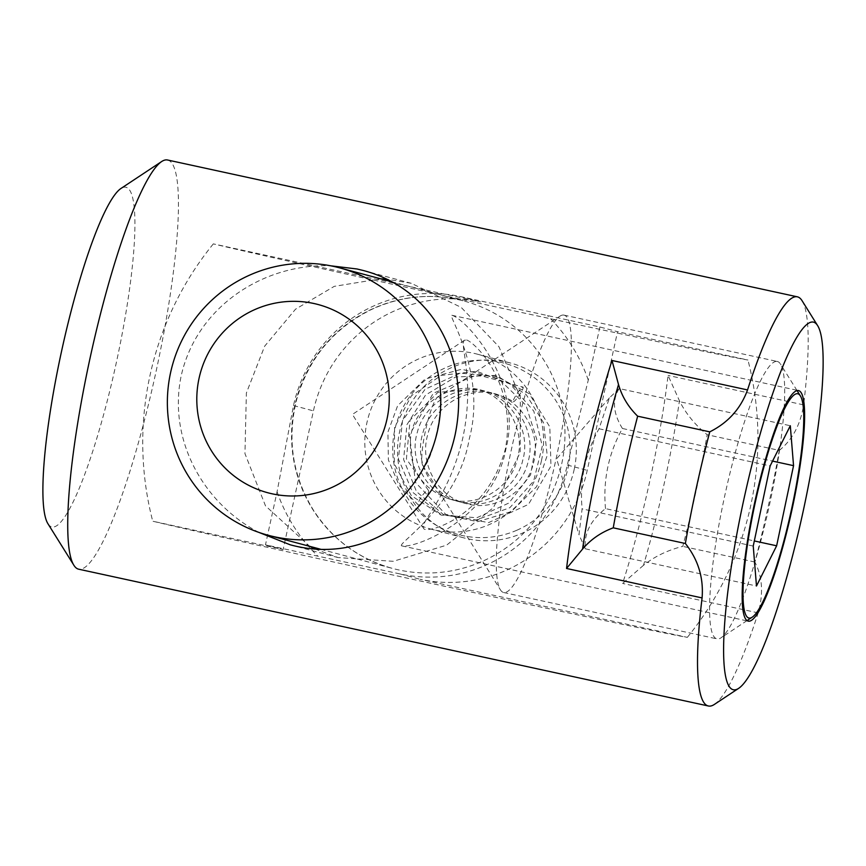 <?xml version="1.0" encoding="UTF-8"?>
<svg xmlns="http://www.w3.org/2000/svg" width="866" height="866" viewBox="0 0 866 866"><rect width="100%" height="100%" fill="white"/><g stroke="black" fill="none" stroke-linecap="round" stroke-linejoin="round"><path stroke-width="0.65" stroke-dasharray="4.33 3.25" d="M466.644 340.002C474.438 342.157 517.359 382.588 505.441 448.707C486.768 518.951 424.676 534.484 423.604 528.357C419.252 522.382 449.194 497.376 462.942 437.373C475.369 377.684 458.72 343.477 464.609 340.186L466.644 340.002M599.878 326.98L588.274 380.098L567.295 465.031A141.937 140.086 104.9 0 1 400.103 573.963L265.472 544.833L277.077 491.715L293.498 405.559A141.937 140.086 104.9 0 1 460.701 296.627L599.878 326.98L617.534 331.689L587.235 470.357A141.937 140.086 104.9 0 1 420.042 579.278L687.344 637.354A286.094 2.122 12.3 0 1 453.503 588.209A286.094 2.122 12.3 0 1 152.73 521.213L283.139 549.542L313.438 410.874A141.937 140.086 104.9 0 1 480.641 301.953L213.328 243.876A286.094 2.122 -167.7 0 0 514.101 310.872A286.094 2.122 -167.7 0 0 747.943 360.018L617.534 331.689M265.472 544.833L283.139 549.542M213.328 243.876A311.381 307.322 -75.1 0 0 152.73 521.213M687.344 637.354A311.381 307.322 -75.1 0 0 747.943 360.018M574.212 469.34A90.486 89.306 -75.1 0 0 510.258 362.951A90.486 89.306 -75.1 0 0 400.644 427.36A90.486 89.306 -75.1 0 0 463.613 537.808A90.486 89.306 -75.1 0 0 574.212 469.34M541.477 460.604A90.486 89.306 -75.1 0 0 477.523 354.216A90.486 89.306 -75.1 0 0 367.909 418.624A90.486 89.306 -75.1 0 0 430.878 529.072A90.486 89.306 -75.1 0 0 541.477 460.604M428.28 490.297A8.877 2.078 -55.6 0 1 428.378 490.351A8.877 2.078 -55.6 0 1 425.087 498.827A8.877 2.078 -55.6 0 1 418.354 504.997A8.877 2.078 -55.6 0 1 421.515 496.705A8.877 2.078 -55.6 0 1 428.28 490.297M513.246 401.824A8.877 1.353 124.1 0 0 519.394 395.026A8.877 1.353 124.1 0 0 523.14 387.113A8.877 1.353 124.1 0 0 517.034 393.705A8.877 1.353 124.1 0 0 513.181 401.802A8.877 1.353 124.1 0 0 513.246 401.824M643.492 565.314L622.632 583.435A209.366 33.666 102.3 0 0 668.076 375.433L679.442 400.796C685.775 413.537 695.019 424.849 707.176 434.732A230.659 37.097 102.3 0 1 682.776 546.37C667.643 550.181 654.544 556.492 643.492 565.314A213.166 34.283 -77.7 0 0 679.442 400.796M714.363 704.426A209.366 33.666 -77.7 0 0 758.172 612.879C763.563 593.73 762.47 576.778 754.881 562.034A230.659 37.097 -77.7 0 0 779.281 450.396L707.176 434.732M754.881 562.034L682.776 546.37M779.281 450.396C792.379 439.885 800.498 424.719 803.626 404.887L668.076 375.433M167.56 160.004A209.366 33.666 -77.7 0 1 167.798 160.069A209.366 33.666 -77.7 0 1 173.546 270.744A209.366 33.666 -77.7 0 1 128.428 476.073A209.366 33.666 -77.7 0 1 78.665 569.189M48.009 523.843A173.882 27.961 102.3 0 0 112.959 377.598A173.882 27.961 102.3 0 0 126.003 187.294A173.882 27.961 102.3 0 0 120.85 188.55M802.068 300.708A209.366 33.666 -77.7 0 1 803.626 404.887M314.91 548.979L338.097 557.574L393.251 561.309L446.575 545.179L493.436 507.595L520.174 452.463L520.314 397.202L498.935 346.725L461.156 307.376L411.253 283.29L386.517 279.101M380.694 278.809L334.265 286.354L295.522 309.194L264.671 346.162L246.377 392.991L244.959 453.622L265.483 505.841L309.725 546.338M258.956 532.428C202.655 503.027 167.798 438.943 181.243 375.617C196.452 307.755 262.387 263.296 330.769 265.819M401.629 545.84C396.487 543.859 457.876 506.513 469.264 438.889C486.973 372.986 447.192 314.607 451.868 315.278L451.998 315.311C466.612 319.348 523.345 382.35 505.96 448.675C494.096 515.855 417.228 548.882 401.77 545.872L401.629 545.84M776.434 361.371A141.937 22.83 102.3 0 0 724.29 497.874A141.937 22.83 102.3 0 0 717.016 638.87A141.937 22.83 102.3 0 0 721.053 637.809A141.937 22.83 102.3 0 0 769.452 505.008A141.937 22.83 102.3 0 0 780.515 364.099A141.937 22.83 102.3 0 0 777.278 361.458A141.937 22.83 102.3 0 0 776.434 361.371M563.106 315.029A141.937 22.83 -77.7 0 1 563.95 315.116A141.937 22.83 -77.7 0 1 556.124 458.666A141.937 22.83 -77.7 0 1 503.687 592.528A141.937 22.83 -77.7 0 1 500.451 589.887A141.937 22.83 -77.7 0 1 511.514 448.978A141.937 22.83 -77.7 0 1 559.912 316.177A141.937 22.83 -77.7 0 1 563.106 315.029M438.467 396.812A35.484 5.705 102.3 0 0 437.666 397.104A35.484 5.705 102.3 0 0 425.563 430.305A35.484 5.705 102.3 0 0 422.803 465.529A35.484 5.705 102.3 0 0 436.226 434.916A35.484 5.705 102.3 0 0 438.467 396.812M753.236 546.067L582.114 508.883L578.997 534.733L585.351 548.817C583.836 533.629 590.558 520.228 605.507 508.623L754.318 540.947M585.351 548.817L756.483 585.99M605.507 508.623C602.909 480.121 608.549 453.405 622.427 428.486L772.569 461.102M622.427 428.486C613.106 413.385 612.024 400.081 619.179 388.553L790.301 425.736M619.179 388.553L609.437 397.862L599.023 428.757C585.145 453.676 579.506 480.392 582.114 508.883M599.023 428.757L770.145 465.93M588.274 380.098A166.781 164.605 -75.1 0 0 547.431 315.581M277.077 491.715A166.781 164.605 -75.1 0 0 317.919 556.221M561.742 463.721A138.398 136.59 -75.1 0 0 463.927 301.011A138.398 136.59 -75.1 0 0 296.28 399.529A138.398 136.59 -75.1 0 0 392.59 568.442A138.398 136.59 -75.1 0 0 561.742 463.721M293.498 405.559L313.438 410.874M460.701 296.627L480.641 301.953M400.103 573.963L420.042 579.278M567.295 465.031L587.235 470.357M758.172 612.879L622.632 583.435M464.587 340.154L352.419 414.413L423.582 528.379M391.692 281.742L463.927 301.011C432.459 292.946 401.813 295.696 372.001 309.249C333.724 328.062 308.599 358.199 296.637 399.648C286.83 439.279 292.524 476.3 313.741 510.691C332.955 539.875 359.238 559.122 392.59 568.442L320.723 549.271M510.258 362.951L477.523 354.216M463.613 537.808L430.878 529.072M516.775 530.273A88.711 88.711 0 0 0 534.214 377.608A88.711 88.711 0 0 0 393.283 438.835A88.711 88.711 0 0 0 516.775 530.273M428.378 490.34L406.414 458.991L410.062 420.14L437.893 392.374L476.982 388.996C506.231 395.849 525.835 429.915 517.424 458.742C510.962 488.121 477.924 507.757 450.201 499.303C421.515 489.225 408.33 468.538 410.636 437.243C414.662 404.454 450.85 380.737 482.33 390.425C511.59 397.278 531.183 431.333 522.772 460.171C516.309 489.55 483.271 509.186 455.548 500.732C427.23 494.291 408.265 460.615 417.444 431.863C424.654 402.593 458.85 382.945 487.677 391.854C516.926 398.706 536.541 432.773 528.13 461.6C521.668 490.979 488.619 510.604 460.907 502.161C432.589 495.709 413.623 462.065 422.803 433.314C429.969 404.032 464.219 384.374 493.035 393.272C522.23 400.135 541.878 434.093 533.499 462.899C527.145 492.343 494.205 511.86 466.482 503.687C438.142 497.268 418.971 463.721 427.75 434.645C434.494 405.158 468.517 385.348 496.857 394.311C506.069 397.765 511.503 400.254 513.181 401.802M418.354 504.986L399.118 485.371L388.369 459.889L387.936 432.047L397.613 405.764L424.99 379.102L461.708 369.241L498.589 378.745L525.933 405.245L536.801 439.452L530.609 474.817L508.937 502.994L476.852 517.738L441.173 515.118L411.285 495.601L394.279 463.743L394.593 427.339L411.491 395.686L441.162 375.422L476.657 371.265L510.128 384.017L533.824 411.155L542.3 446.131L533.64 481.106L509.836 507.703L476.094 520.001L440.772 514.339L412.671 492.267L398.392 459.034L402.517 420.616L425.119 389.245L460.301 373.105L498.762 376.775L526.268 394.669L543.556 422.738L547.204 455.419L536.714 486.573L511.351 511.579L477.631 521.678L443.251 514.447L416.492 491.607L403.599 459.467L406.933 424.665L425.574 395.037L455.668 376.959L494.692 375.411L529.126 393.629L549.813 426.895L550.971 466.016L528.466 504.391L488.543 522.631L445.752 514.382L415.55 482.514L409.477 434.938L433.238 393.283L477.188 374.707L523.14 387.113M290.164 544.801L338.086 557.574M363.33 270.506L411.253 283.279M401.77 545.872L748.343 621.16M451.868 315.278L798.441 390.566M797.045 390.577L780.515 364.099M747.077 620.576L721.053 637.809M503.687 592.528L717.016 638.87M563.95 315.116L777.278 361.458M422.803 465.529L500.451 589.887M437.666 397.104L559.912 316.177M609.437 397.862L556.632 458.774L578.997 534.733"/><path stroke-width="1.3" d="M437.546 430.597A138.398 136.59 -75.1 0 0 339.732 267.886A138.398 136.59 -75.1 0 0 172.096 366.394A138.398 136.59 -75.1 0 0 268.406 535.318A138.398 136.59 -75.1 0 0 437.546 430.597M386.994 419.068A97.414 96.148 104.9 0 1 228.039 470.866A97.414 96.148 104.9 0 1 264.065 306.034A97.414 96.148 104.9 0 1 386.994 419.068M618.519 384.547L612.002 360.483A209.366 33.666 102.3 0 0 566.548 568.475L582.569 549.066C590.742 539.475 600.972 532.395 613.258 527.827A230.659 37.097 102.3 0 1 637.657 416.189C628.359 407.074 621.972 396.52 618.519 384.547A213.166 34.283 -77.7 0 0 582.569 549.066M738.817 688.243A188.074 30.245 102.3 0 0 802.944 512.282A188.074 30.245 102.3 0 0 817.601 325.584A188.074 30.245 102.3 0 0 813.542 322.13A188.074 30.245 102.3 0 0 740.82 513.798A188.074 30.245 102.3 0 0 738.817 688.243L714.363 704.426A209.366 33.666 -77.7 0 1 708.41 705.996L78.665 569.189A209.366 33.666 -77.7 0 1 73.902 565.292A209.366 33.666 -77.7 0 1 90.205 357.452A209.366 33.666 -77.7 0 1 161.606 161.574A209.366 33.666 -77.7 0 1 167.56 160.004L797.305 296.811A209.366 33.666 -77.7 0 0 747.542 389.927C740.647 408.752 728.057 422.727 709.763 431.853L637.657 416.189M709.763 431.853A230.659 37.097 -77.7 0 0 685.363 543.491L613.258 527.827M161.606 161.574L120.85 188.55A173.882 27.961 102.3 0 0 61.562 351.228A173.882 27.961 102.3 0 0 48.009 523.843L73.902 565.292M797.305 296.811A209.366 33.666 -77.7 0 1 797.554 296.865A209.366 33.666 -77.7 0 1 802.068 300.708L817.601 325.584M386.517 279.101L380.694 278.809M309.725 546.338L314.91 548.979M708.41 705.996A209.366 33.666 -77.7 0 1 702.088 597.919L566.548 568.475M330.769 265.819L357.073 268.99L363.33 270.506C434.137 289.168 470.714 360.061 455.051 435.089C437.33 514.436 366.513 565.53 290.175 544.79L258.956 532.428M798.582 390.598A117.993 18.976 -77.7 0 1 791.838 510.323A117.993 18.976 -77.7 0 1 748.343 621.16A117.993 18.976 -77.7 0 1 754.849 501.836A117.993 18.976 -77.7 0 1 798.441 390.566A117.993 18.976 -77.7 0 1 798.582 390.598M685.363 543.491C698.137 559.62 703.712 577.763 702.088 597.919M797.066 393.684A114.734 18.446 -77.7 0 1 800.357 395.881A114.734 18.446 -77.7 0 1 791.427 509.782A114.734 18.446 -77.7 0 1 752.305 617.122A114.734 18.446 -77.7 0 1 753.019 513.192A114.734 18.446 -77.7 0 1 797.066 393.684M753.236 546.067L770.145 465.93L790.301 425.736L793.548 465.659L776.64 545.797L756.483 585.99L753.236 546.067M754.318 540.947L776.64 545.797M772.569 461.102L793.548 465.659M747.542 389.927L612.002 360.483M391.692 281.742L339.732 267.886M320.723 549.271L268.406 535.318M800.357 395.881L797.045 390.577M752.305 617.122L747.077 620.576"/></g></svg>
